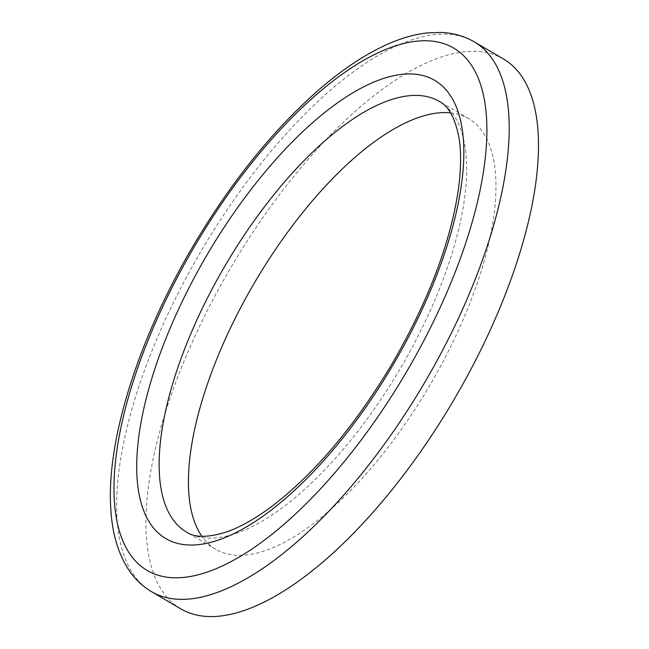 <?xml version="1.0" encoding="UTF-8"?>
<svg xmlns="http://www.w3.org/2000/svg" width="649" height="649" viewBox="0 0 649 649"><rect width="100%" height="100%" fill="white"/><g stroke="black" fill="none" stroke-linecap="round" stroke-linejoin="round"><path stroke-width="0.49" stroke-dasharray="3.25 2.43" d="M450.56 112.894A249.703 101.56 120.4 0 1 468.659 118.662A249.703 101.56 120.4 0 1 455.614 336.425A249.703 101.56 120.4 0 1 265.993 550.368A249.703 101.56 120.4 0 1 215.736 549.281A249.703 101.56 120.4 0 1 201.888 536.285M503.632 59.108A318.764 129.654 -59.6 0 0 230.403 268.305A318.764 129.654 -59.6 0 0 180.763 608.835M468.659 118.662L439.365 101.455A249.703 101.56 120.4 0 1 426.32 319.219A249.703 101.56 120.4 0 1 236.698 533.162A249.703 101.56 120.4 0 1 186.441 532.075L215.736 549.281M474.338 41.901A318.764 129.654 -59.6 0 0 201.109 251.098A318.764 129.654 -59.6 0 0 151.468 591.628"/><path stroke-width="0.97" d="M201.888 536.285A249.703 101.56 120.4 0 1 254.627 282.534A249.703 101.56 120.4 0 1 450.56 112.894M151.468 591.628L180.763 608.835A318.764 129.654 -59.6 0 0 244.916 610.222A318.764 129.654 -59.6 0 0 486.985 337.107A318.764 129.654 -59.6 0 0 503.632 59.108L474.338 41.901C464.368 36.125 453.375 32.977 441.369 32.45L427.634 32.88C413.502 34.429 398.802 38.826 383.543 46.079C362.11 56.26 340.084 71.236 317.466 91.014C271.607 131.609 229.9 183.708 192.364 247.318C138.042 339.703 105.779 441.539 110.89 510.268C112.309 532.87 117.769 551.983 127.269 567.615C133.556 577.764 141.628 585.771 151.468 591.628A318.764 129.654 -59.6 0 0 215.622 593.016A318.764 129.654 -59.6 0 0 457.691 319.9A318.764 129.654 -59.6 0 0 474.338 41.901M381.417 79.178A265.636 108.042 -59.6 0 0 136.712 467.467A265.636 108.042 -59.6 0 0 382.918 381.523A265.636 108.042 -59.6 0 0 381.417 79.178M389.108 100.368A249.703 101.56 120.4 0 1 439.365 101.455C448.394 105.99 454.852 117.631 458.746 136.379C461.431 151.355 461.204 169.795 458.064 191.682C449.676 245.054 427.594 302.58 391.826 364.251C355.092 425.574 315.446 472.683 272.904 505.571C255.82 518.413 240.284 527.231 226.282 532.026C208.069 537.729 194.789 537.737 186.441 532.075A249.703 101.56 120.4 0 1 199.486 314.311A249.703 101.56 120.4 0 1 389.108 100.368M207.931 571.826A302.832 123.172 120.4 0 1 206.22 227.158A302.832 123.172 120.4 0 1 486.896 129.175A302.832 123.172 120.4 0 1 207.931 571.826"/></g></svg>
